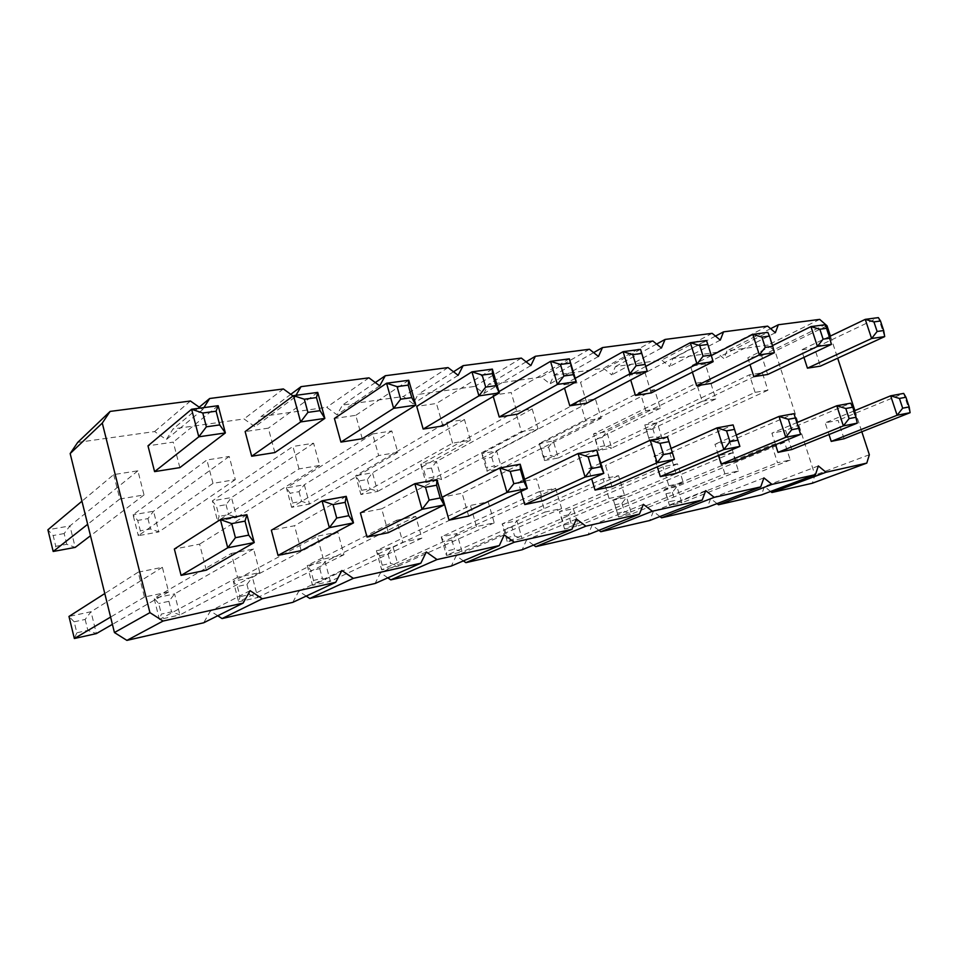<?xml version="1.0" encoding="UTF-8"?>
<svg xmlns="http://www.w3.org/2000/svg" width="958" height="958" viewBox="0 0 958 958"><rect width="100%" height="100%" fill="white"/><g stroke="black" fill="none" stroke-linecap="round" stroke-linejoin="round"><path stroke-width="0.72" stroke-dasharray="4.79 3.59" d="M77.718 442.392L154.621 431.555L166.297 439.59L173.075 428.945L244.015 418.945L254.96 426.717L261.055 416.538L326.69 407.294L337 414.802L342.485 405.066L403.39 396.48L413.114 403.749L418.071 394.409L474.737 386.421L483.934 393.463L488.412 384.493L541.27 377.033L549.988 383.871L554.047 375.237L603.468 368.267L611.743 374.901L615.431 366.579L661.739 360.052L669.606 366.495L672.947 358.472L716.44 352.34L723.937 358.603L726.978 350.856L767.885 345.084L775.046 351.179L814.971 475.132L812.3 483.239M190.438 401.007L154.621 431.555M200.462 408.06L202.665 409.617L203.946 407.593M293.052 395.965L294.825 397.247L295.95 395.319M830.406 336.054L837.675 358.196M854.871 410.587L861.817 431.759M692.395 372.147L690.526 366.184L705.327 364.016L711.423 383.392M735.84 461.049L729.661 441.375L714.943 444.225L718.464 455.445M651.26 392.924L645.081 372.854L629.238 375.177L630.723 380.015M676.049 473.384L669.762 452.978L654.015 456.032L657.308 466.809M493.25 396.456L492.879 395.199L511.177 392.517L517.524 414.119M520.972 491.454L518.314 482.341L536.528 478.82L542.982 500.794M611.923 486.592L605.552 465.432L588.631 468.713L591.661 478.808M586.787 403.138L580.524 382.326L563.52 384.829L564.513 388.146M206.317 570.178L199.599 544.144L174.356 549.03M179.853 467.624L173.266 442.117L147.987 445.829M388.325 532.672L381.703 508.83L360.412 512.961M362.268 438.716L355.777 415.329L334.414 418.454M274.874 452.571L268.336 428.154L245.14 431.567M301.171 550.634L294.501 525.738L271.353 530.229M468.666 516.111L462.127 493.238L442.464 497.058M442.895 425.939L436.465 403.474L416.73 406.372M803.93 357.37L801.499 349.898L814.492 347.982L820.407 366.124M767.681 374.47L761.67 355.741L747.827 357.777L749.994 364.591M775.549 444.692L771.885 433.184L785.644 430.513L791.739 449.541M844.094 438.752L838.094 420.346L825.197 422.849L828.993 434.537M770.603 491.466L764.424 486.496L761.478 494.891M717.051 503.609L710.656 498.579L707.411 507.297M659.942 516.53L653.344 511.452L649.752 520.505M598.918 530.325L592.116 525.212L588.14 534.636M533.57 545.078L526.553 539.941L522.158 549.76M463.385 560.873L456.2 555.748L451.326 566.01M387.822 577.83L380.506 572.752L375.081 583.482M306.213 596.08L298.824 591.11L292.777 602.354M217.765 615.755L210.425 610.976L203.671 622.784M645.8 410.719L640.052 391.978L539.318 443.47L544.36 460.559L544.084 456.882L539.318 443.47L553.281 441.015L558.31 457.984L544.36 460.559L645.8 410.719L660.337 408.276L654.613 389.69L640.052 391.978M668.84 485.766L683.305 482.7L677.486 463.84L662.996 466.75L559.436 511.668L564.561 528.996L564.19 524.972L571.124 523.427L578.452 525.894L564.561 528.996L668.84 485.766L662.996 466.75M579.877 401.426L595.409 398.983L601.217 418.203L585.697 420.801L579.877 401.426L481.802 453.565L486.892 471.192L486.904 467.36L494.292 466.007L501.705 468.462L486.892 471.192L585.697 420.801M609.037 498.459L624.484 495.178L618.581 475.671L603.121 478.784L502.136 523.906L507.297 541.785L507.201 537.57L514.566 535.941L522.05 538.492L507.297 541.785L609.037 498.459L603.121 478.784M452.595 443.147L446.644 422.334L355.717 475.719L360.903 494.52L361.561 490.316L358.987 480.952L355.717 475.719L372.482 472.773L377.656 491.418L360.903 494.52L452.595 443.147L470.402 440.153L464.462 419.544L446.644 422.334M476.497 526.589L470.438 505.429L376.398 550.766L381.667 569.854L382.23 565.22L379.608 555.724L376.398 550.766L393.127 547.198L398.384 566.118L381.667 569.854L476.497 526.589L494.232 522.829L488.197 501.86L470.438 505.429M539.079 491.646L555.628 488.317L561.604 508.53L545.066 512.039L539.079 491.646L441.231 536.911L446.452 555.389L446.668 550.97L454.499 549.233L462.139 551.88L446.452 555.389L545.066 512.039M515.548 411.521L532.169 408.91L538.049 428.801L521.439 431.591L515.548 411.521L420.718 464.295L425.855 482.497L426.166 478.485L434.034 477.036L441.59 479.587L425.855 482.497L521.439 431.591M138.192 572.166L162.381 567.304L168.632 591.924L144.454 597.05L138.192 572.166L104.793 593.541M113.679 474.605L119.81 498.998L144.023 494.939L137.892 470.797L113.679 474.605L81.945 501.214M323.361 559.089L317.182 536.217L233.309 581.338L238.638 601.816L240.051 596.678L237.392 586.488L233.309 581.338L252.421 577.255L257.738 597.541L238.638 601.816L323.361 559.089L343.958 554.718L337.791 532.073L317.182 536.217M299.016 468.929L292.944 446.464L212.353 500.89L217.598 521.044L219.107 516.398L216.496 506.375L212.353 500.89L231.489 497.537L236.734 517.5L217.598 521.044L299.016 468.929L319.649 465.456L313.601 443.219L292.944 446.464M212.999 483.359L206.892 459.972L133.042 514.829L138.311 535.714L140.335 530.828L137.713 520.433L133.042 514.829L153.555 511.225L158.812 531.918L138.311 535.714L212.999 483.359L235.321 479.611L229.213 456.463L206.892 459.972M231.297 553.461L253.583 548.982L259.798 572.573L237.524 577.303L231.297 553.461L154.082 598.259L159.435 619.503L161.363 614.09L171.578 611.827L179.924 614.928L159.435 619.503L237.524 577.303M396.672 520.242L415.772 516.41L421.879 538.18L402.791 542.228L396.672 520.242L307.243 565.543L312.548 585.302L313.506 580.428L322.415 578.452L330.39 581.314L312.548 585.302L402.791 542.228M372.638 433.95L391.798 430.944L397.798 452.344L378.649 455.553L372.638 433.95L286.406 487.885L291.627 507.345L292.693 502.926L301.614 501.297L309.518 504.028L291.627 507.345L378.649 455.553M755.084 392.373L749.479 374.806L644.794 424.933L649.74 441.051L644.794 424.933L657.272 422.741L662.194 438.752L649.74 441.051L755.084 392.373L767.909 390.217L762.34 372.782L749.479 374.806M702.154 401.258L715.794 398.959L710.141 380.985L696.478 383.128L593.553 433.938L598.546 450.535L598.031 447.003L604.618 445.805L611.719 448.093L598.546 450.535L702.154 401.258L696.478 383.128M724.883 473.875L719.123 455.481L613.467 500.124L618.533 516.937L613.467 500.124L626.604 497.322L631.645 514.003L618.533 516.937L724.883 473.875L738.45 471.001L732.702 452.751L719.123 455.481M771.813 444.895L784.59 442.333L790.254 460.008L777.489 462.714L771.813 444.895L664.493 489.227L669.498 505.549L668.672 501.848L674.863 500.483L681.892 502.782L669.498 505.549L777.489 462.714M202.665 409.617L166.297 439.59M199.228 407.186L173.075 428.945M250.098 590.667L210.425 610.976M283.376 388.948L244.015 418.945M294.825 397.247L254.96 426.717M290.789 394.325L261.055 416.538M341.886 570.513L298.824 591.11M368.974 377.847L326.69 407.294M379.703 385.846L337 414.802M375.308 382.565L342.485 405.066M426.322 551.976L380.506 572.752M448.057 367.585L403.39 396.48M458.152 375.32L413.114 403.749M453.529 371.776L418.071 394.409M504.243 534.875L456.2 555.748M521.344 358.088L474.737 386.421M530.864 365.561L483.934 393.463M526.11 361.825L488.412 384.493M576.393 519.032L526.553 539.941M589.445 349.251L541.27 377.033M598.451 356.484L549.988 383.871M593.637 352.616L554.047 375.237M643.369 504.339L592.116 525.212M652.901 341.024L603.468 368.267M661.439 348.029L611.743 374.901M656.613 344.066L615.431 366.579M705.723 490.652L653.344 511.452M712.177 333.336L661.739 360.052M720.272 340.138L669.606 366.495M715.47 336.102L672.947 358.472M763.909 477.874L710.656 498.579M767.645 326.139L716.44 352.34M775.357 332.737L723.937 358.603M770.615 328.678L726.978 350.856M818.336 465.935L764.424 486.496M819.689 319.385L767.885 345.084M827.041 325.804L775.046 351.179M869.349 454.727L814.971 475.132M711.315 355.562L690.526 366.184M774.375 352.724L767.825 332.366L705.327 364.016M729.661 441.375L793.99 413.664L800.649 434.357M736.355 434.944L714.943 444.225M645.776 366.387L629.238 375.177M713.159 361.669L706.489 340.545L645.081 372.854M669.762 452.978L733.098 424.909L739.875 446.392M671.067 448.416L654.015 456.032M498.938 391.63L492.879 395.199M569.351 358.843L511.177 392.517M524.601 479.311L518.314 482.341M596.798 450.08L536.528 478.82M600.714 463.121L588.631 468.713M667.546 437.004L605.552 465.432M575.219 378.326L563.52 384.829M640.519 349.347L580.524 382.326M246.913 514.697L199.599 544.144M218.173 405.701L173.266 442.117M436.956 479.599L381.703 508.83M408.767 380.266L355.777 415.329M317.733 392.409L268.336 428.154M346.221 496.352L294.501 525.738M520.182 464.223L462.127 493.238M492.352 369.117L436.465 403.474M829.556 336.462L801.499 349.898M884.701 336.605L878.366 317.613L814.492 347.982M761.67 355.741L824.97 324.738L831.424 344.389M772.507 345.587L747.827 357.777M797.26 422.454L771.885 433.184M857.254 423.149L850.704 403.186L785.644 430.513M853.985 410.946L825.197 422.849M910.1 412.694L903.669 393.403L838.094 420.346M654.613 389.69L553.281 441.015L548.551 447.135L541.569 448.38M660.337 408.276L558.31 457.984L551.054 455.613L544.084 456.882M683.305 482.7L578.452 525.894L573.351 508.686L559.436 511.668L564.19 524.972M677.486 463.84L573.351 508.686L568.585 514.841L571.124 523.427M601.217 418.203L501.705 468.462L496.615 450.967L481.802 453.565L484.365 458.583L486.904 467.36M595.409 398.983L496.615 450.967L491.753 457.265L484.365 458.583M624.484 495.178L522.05 538.492L516.901 520.757L502.136 523.906L504.626 528.672L507.201 537.57M618.581 475.671L516.901 520.757L512.003 527.08L514.566 535.941M464.462 419.544L372.482 472.773L367.345 479.467L358.987 480.952M470.402 440.153L377.656 491.418L369.932 488.784L361.561 490.316M488.197 501.86L393.127 547.198L387.954 553.916L379.608 555.724M494.232 522.829L398.384 566.118L390.565 563.376L382.23 565.22M561.604 508.53L462.139 551.88L456.93 533.558L441.231 536.911L444.069 541.773L446.668 550.97M555.628 488.317L456.93 533.558L451.901 540.084L444.069 541.773M538.049 428.801L441.59 479.587L436.465 461.528L420.718 464.295L423.616 469.42L426.166 478.485M532.169 408.91L436.465 461.528L431.471 468.019L423.616 469.42M144.454 597.05L110.613 617.072M162.381 567.304L91.01 611.731L68.976 616.437L74.173 621.802L76.856 632.783L74.353 638.519M168.632 591.924L112.409 624.353M74.173 621.802L85.166 619.431L91.01 611.731L96.375 633.597L87.837 630.352L76.856 632.783M144.023 494.939L90.495 535.75M137.892 470.797L69.934 525.906L75.215 547.401L66.773 544.3L55.792 546.311L53.181 551.473M119.81 498.998L87.669 524.313M66.773 544.3L64.15 533.558L69.934 525.906L47.9 529.786L53.157 535.522L55.792 546.311M337.791 532.073L252.421 577.255L246.924 584.428L237.392 586.488M343.958 554.718L257.738 597.541L249.583 594.571L240.051 596.678M313.601 443.219L231.489 497.537L226.04 504.674L216.496 506.375M319.649 465.456L236.734 517.5L228.651 514.65L219.107 516.398M229.213 456.463L153.555 511.225L147.939 518.613L137.713 520.433M235.321 479.611L158.812 531.918L150.562 528.96L140.335 530.828M259.798 572.573L179.924 614.928L174.572 593.888L154.082 598.259L158.693 603.516L161.363 614.09M253.583 548.982L174.572 593.888L168.907 601.313L158.693 603.516M421.879 538.18L330.39 581.314L325.097 561.723L307.243 565.543L310.859 570.597L313.506 580.428M415.772 516.41L325.097 561.723L319.768 568.669L310.859 570.597M397.798 452.344L309.518 504.028L304.297 484.748L286.406 487.885L290.094 493.25L292.693 502.926M391.798 430.944L304.297 484.748L299.016 491.658L290.094 493.25M762.34 372.782L657.272 422.741L652.769 428.537L646.542 429.639M767.909 390.217L662.194 438.752L655.224 436.537L649.009 437.674M715.794 398.959L611.719 448.093L606.737 431.627L593.553 433.938L598.031 447.003M710.141 380.985L606.737 431.627L602.127 437.566L604.618 445.805M732.702 452.751L626.604 497.322L621.958 503.285L615.395 504.71M738.45 471.001L631.645 514.003L624.472 511.632L617.922 513.081M790.254 460.008L681.892 502.782L676.911 486.568L664.493 489.227L668.672 501.848M784.59 442.333L676.911 486.568L672.384 492.376L666.181 493.717M548.551 447.135L551.054 455.613M568.585 514.841L561.639 516.338M491.753 457.265L494.292 466.007M512.003 527.08L504.626 528.672M367.345 479.467L369.932 488.784M387.954 553.916L390.565 563.376M451.901 540.084L454.499 549.233M431.471 468.019L434.034 477.036M85.166 619.431L87.837 630.352M64.15 533.558L53.157 535.522M246.924 584.428L249.583 594.571M226.04 504.674L228.651 514.65M147.939 518.613L150.562 528.96M168.907 601.313L171.578 611.827M319.768 568.669L322.415 578.452M299.016 491.658L301.614 501.297M652.769 428.537L655.224 436.537M602.127 437.566L595.541 438.74M621.958 503.285L624.472 511.632M672.384 492.376L674.863 500.483"/><path stroke-width="1.44" d="M861.817 431.759L869.349 454.727L866.786 463.109L826 472.258L818.336 465.935L815.474 474.617L771.968 484.389L763.909 477.874L760.724 486.904L714.213 497.346L705.723 490.652L702.178 500.052L652.338 511.237L643.369 504.339L639.429 514.135L585.877 526.158L576.393 519.032L571.998 529.271L514.314 542.216L504.243 534.875L499.334 545.581L437.028 559.556L426.322 551.976L420.825 563.196L353.31 578.357L341.886 570.513L335.719 582.296L262.312 598.774L250.098 590.667L243.164 603.073L163.064 621.047L149.927 612.641L102.278 423.089L70.162 453.553L77.718 442.392L110.122 411.413L190.438 401.007L200.462 408.06M102.278 423.089L110.122 411.413M149.927 612.641L114.433 632.543L70.162 453.553M203.946 407.593L209.658 398.504L283.376 388.948L293.052 395.965M295.95 395.319L301.052 386.649L368.974 377.847L379.703 385.846L385.284 375.728L448.057 367.585L458.152 375.32L463.157 365.633L521.344 358.088L530.864 365.561L535.366 356.268L589.445 349.251L598.451 356.484L602.498 347.562L652.901 341.024L661.439 348.029L665.08 339.443L712.177 333.336L720.272 340.138L723.553 331.851L767.645 326.139L775.357 332.737L778.327 324.75L819.689 319.385L827.041 325.804L830.406 336.054M837.675 358.196L854.871 410.587M711.315 355.562L752.784 334.366L761.921 337.108L769.454 336.078L767.825 332.366L752.784 334.366L759.359 354.915L774.375 352.724L711.423 383.392L696.646 385.727L692.395 372.147M800.649 434.357L793.99 413.664L779.058 416.419L785.752 437.303L800.649 434.357L735.84 461.049L721.158 464.079L718.464 455.445M645.776 366.387L690.335 342.701L699.723 345.551L707.818 344.449L706.489 340.545L690.335 342.701L697.017 364.028L713.159 361.669L651.26 392.924L635.441 395.426L630.723 380.015M739.875 446.392L733.098 424.909L717.039 427.867L723.841 449.565L739.875 446.392L676.049 473.384L660.313 476.617L657.308 466.809M569.351 358.843L573.339 374.65L576.225 381.667L557.424 384.421L550.527 361.358L569.351 358.843L576.225 381.667L517.524 414.119L499.238 417.017L493.25 396.456M596.798 450.08L601.025 466.75L603.791 473.336L585.087 477.036L578.069 453.529L596.798 450.08L603.791 473.336L542.982 500.794L524.792 504.555L520.972 491.454M667.546 437.004L674.444 459.349L657.152 462.774L650.242 440.213L667.546 437.004L674.444 459.349L611.923 486.592L595.026 490.077L591.661 478.808M640.519 349.347L647.285 371.285L629.897 373.824L623.107 351.67L640.519 349.347L647.285 371.285L586.787 403.138L569.806 405.833L564.513 388.146M181.086 575.387L174.356 549.03L220.388 519.595L227.741 547.784L181.086 575.387L206.317 570.178L254.253 542.539L227.741 547.784L235.428 537.713L231.728 523.607L220.388 519.595L246.913 514.697L254.253 542.539L248.721 535.139L235.428 537.713M154.585 471.623L147.987 445.829L191.6 409.246L198.797 436.812L154.585 471.623L179.853 467.624L225.358 432.932L198.797 436.812L206.389 426.813L219.705 424.921L225.358 432.932L218.173 405.701L191.6 409.246L202.773 413.018L206.389 426.813M367.034 537.067L360.412 512.961L414.838 483.682L422.059 509.321L367.034 537.067L388.325 532.672L444.153 504.938L422.059 509.321L429.136 500.112L425.52 487.287L414.838 483.682L436.956 479.599L444.153 504.938L440.213 497.968L429.136 500.112M340.916 442.105L334.414 418.454L386.577 383.224L393.642 408.348L340.916 442.105L362.268 438.716L415.82 405.102L393.642 408.348L400.648 399.199L397.091 386.637L386.577 383.224L408.767 380.266L415.82 405.102L411.76 397.618L400.648 399.199M251.691 456.236L245.14 431.567L293.495 395.642L300.632 421.939L251.691 456.236L274.874 452.571L324.846 418.395L300.632 421.939L307.913 412.383L304.333 399.223L293.495 395.642L317.733 392.409L324.846 418.395L320.056 410.659L307.913 412.383M346.221 496.352L345.167 502.351L333.049 504.615L322.056 500.818L346.221 496.352L353.49 522.888L301.171 550.634L278.036 555.4L271.353 530.229L322.056 500.818L329.348 527.666L278.036 555.4M520.182 464.223L520.41 469.504L510.231 471.408L499.872 467.971L520.182 464.223L527.283 488.484L468.666 516.111L449.027 520.17L442.464 497.058L499.872 467.971L506.986 492.496L449.027 520.17M492.352 369.117L492.388 373.692L482.173 375.081L471.947 371.836L492.352 369.117L499.322 392.912L442.895 425.939L423.173 429.064L416.73 406.372L471.947 371.836L478.928 395.882L423.173 429.064M829.556 336.462L865.254 319.361L873.935 321.9L880.486 321.002L878.366 317.613L865.254 319.361L871.612 338.509L884.701 336.605L820.407 366.124L807.438 368.171L803.93 357.37M831.424 344.389L826.874 328.283L824.97 324.738L810.947 326.606L817.413 346.437L831.424 344.389L767.681 374.47L753.85 376.662L749.994 364.591M797.26 422.454L836.789 405.761L845.806 408.515L852.764 407.21L850.704 403.186L836.789 405.761L843.363 425.903L857.254 423.149L791.739 449.541L778.004 452.368L775.549 444.692M853.985 410.946L890.653 395.81L899.43 398.456L905.933 397.235L903.669 393.403L890.653 395.81L897.119 415.257L910.1 412.694L844.094 438.752L831.221 441.399L828.993 434.537M866.786 463.109L812.3 483.239L771.897 492.508L770.603 491.466M815.474 474.617L761.478 494.891L718.5 504.746L717.051 503.609M760.724 486.904L707.411 507.297L661.583 517.799L659.942 516.53M702.178 500.052L649.752 520.505L600.798 531.738L598.918 530.325M639.429 514.135L588.14 534.636L535.726 546.659L533.57 545.078M571.998 529.271L522.158 549.76L465.899 562.657L463.385 560.873M499.334 545.581L451.326 566.01L390.792 579.889L387.822 577.83M420.825 563.196L375.081 583.482L309.757 598.463L306.213 596.08M335.719 582.296L292.777 602.354L222.076 618.569L217.765 615.755M243.164 603.073L203.671 622.784L126.911 640.387L114.433 632.543M163.064 621.047L126.911 640.387M209.658 398.504L199.228 407.186M262.312 598.774L222.076 618.569M301.052 386.649L290.789 394.325M353.31 578.357L309.757 598.463M385.284 375.728L375.308 382.565M437.028 559.556L390.792 579.889M463.157 365.633L453.529 371.776M514.314 542.216L465.899 562.657M535.366 356.268L526.11 361.825M585.877 526.158L535.726 546.659M602.498 347.562L593.637 352.616M652.338 511.237L600.798 531.738M665.08 339.443L656.613 344.066M714.213 497.346L661.583 517.799M723.553 331.851L715.47 336.102M771.968 484.389L718.5 504.746M778.327 324.75L770.615 328.678M826 472.258L771.897 492.508M761.921 337.108L765.226 347.383L759.359 354.915L696.646 385.727M799.14 428.286L791.679 429.735L785.752 437.303L721.158 464.079M795.787 417.88L788.314 419.281L779.058 416.419L736.355 434.944M713.159 361.669L711.159 355.071L703.076 356.208L697.017 364.028L635.441 395.426M737.995 440.153L729.972 441.71L723.841 449.565L660.313 476.617M734.594 429.352L726.559 430.861L717.039 427.867L671.067 448.416M498.938 391.63L550.527 361.358L560.466 364.459L563.927 375.991L557.424 384.421L499.238 417.017M524.601 479.311L578.069 453.529L588.14 456.81L591.661 468.558L585.087 477.036L524.792 504.555M672.145 452.942L663.487 454.619L657.152 462.774L595.026 490.077M668.684 441.71L660.026 443.326L650.242 440.213L600.714 463.121M644.878 364.483L636.172 365.728L629.897 373.824L569.806 405.833M641.477 353.454L632.759 354.64L623.107 351.67L575.219 378.326M353.49 522.888L329.348 527.666L336.713 518.05L348.82 515.703L353.49 522.888M527.283 488.484L506.986 492.496L513.811 483.682L523.978 481.706L527.283 488.484M499.322 392.912L478.928 395.882L485.67 387.116L495.885 385.667L499.322 392.912M873.935 321.9L877.121 331.48L871.612 338.509L807.438 368.171M830.107 338.162L823.102 339.156L817.413 346.437L753.85 376.662M826.874 328.283L819.856 329.241L810.947 326.606L772.507 345.587M845.806 408.515L849.099 418.586L843.363 425.903L778.004 452.368M910.1 412.694L909.178 406.922L902.675 408.192L897.119 415.257L831.221 441.399M110.613 617.072L74.353 638.519L68.976 616.437L104.793 593.541M112.409 624.353L96.375 633.597L74.353 638.519M90.495 535.75L75.215 547.401L53.181 551.473L87.669 524.313M81.945 501.214L47.9 529.786L53.181 551.473M774.375 352.724L772.747 346.317L765.226 347.383M769.454 336.078L772.747 346.317M788.314 419.281L791.679 429.735M699.723 345.551L703.076 356.208M707.818 344.449L711.159 355.071M726.559 430.861L729.972 441.71M569.89 363.178L560.466 364.459M573.339 374.65L563.927 375.991M597.517 455.05L588.14 456.81M601.025 466.75L591.661 468.558M660.026 443.326L663.487 454.619M632.759 354.64L636.172 365.728M246.913 514.697L245.032 521.116L231.728 523.607M245.032 521.116L248.721 535.139M218.173 405.701L216.089 411.21L219.705 424.921M216.089 411.21L202.773 413.018M436.956 479.599L436.597 485.215L425.52 487.287M436.597 485.215L440.213 497.968M408.767 380.266L408.216 385.128L397.091 386.637M408.216 385.128L411.76 397.618M317.733 392.409L316.475 397.582L304.333 399.223M316.475 397.582L320.056 410.659M333.049 504.615L336.713 518.05M345.167 502.351L348.82 515.703M510.231 471.408L513.811 483.682M520.41 469.504L523.978 481.706M482.173 375.081L485.67 387.116M492.388 373.692L495.885 385.667M884.701 336.605L883.671 330.546L877.121 331.48M880.486 321.002L883.671 330.546M819.856 329.241L823.102 339.156M857.254 423.149L856.057 417.245L849.099 418.586M852.764 407.21L856.057 417.245M899.43 398.456L902.675 408.192M905.933 397.235L909.178 406.922"/></g></svg>
